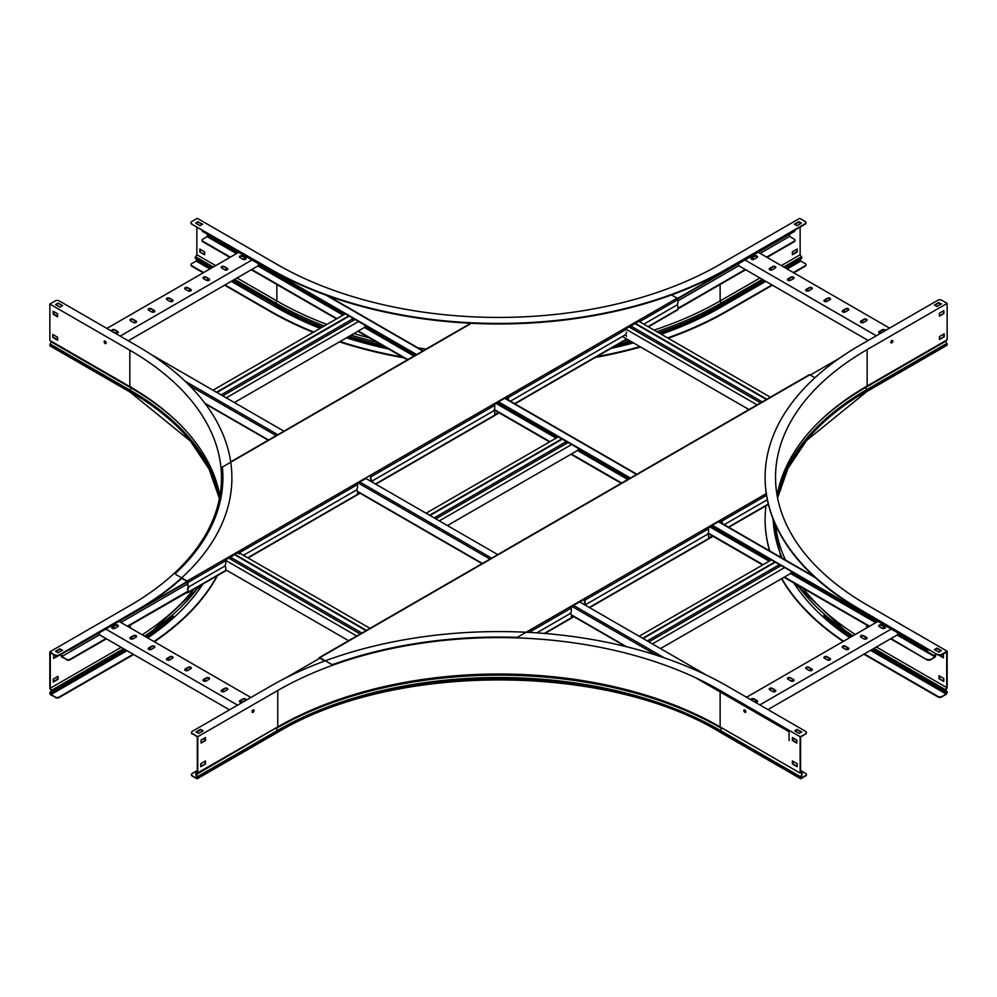 <?xml version="1.0" encoding="UTF-8"?>
<svg xmlns="http://www.w3.org/2000/svg" width="997" height="997" viewBox="0 0 997 997"><rect width="100%" height="100%" fill="white"/><g stroke="black" fill="none" stroke-linecap="round" stroke-linejoin="round"><path stroke-width="1.5" d="M935.647 649.396L935.647 650.281M935.647 653.558L935.647 655.901A1.147 0.661 -60 0 1 934.837 657.297L930.562 659.765A2.605 1.508 180 0 1 926.874 659.765L890.558 638.803M935.211 653.309L934.837 656.786L930.562 659.765M207.488 234.307L207.114 236.65L202.84 239.118A2.605 1.508 0 0 0 202.079 240.177A2.605 1.508 0 0 0 202.84 241.237L202.84 241.748A2.605 1.508 180 0 1 202.079 240.688A2.605 1.508 180 0 1 202.117 240.439M926.874 659.765L891.006 638.554M869.621 626.203L784.465 577.039M763.079 564.688L708.206 533.009M621.667 483.047L571.381 454.021M549.995 441.671L494.387 409.568M407.848 359.605L358.297 330.992M336.924 318.654L251.755 269.489M230.382 257.139L202.84 241.237M926.874 659.254A2.605 1.508 0 0 0 930.562 659.254M869.185 626.465L784.016 577.3M762.643 564.95L707.995 533.407M621.218 483.296L570.945 454.271M549.559 441.933L494.176 409.954M407.399 359.855L357.861 331.253M336.475 318.903L251.319 269.738M229.933 257.4L202.84 241.748M202.079 230.556L202.079 230.12A2.605 1.508 0 0 0 202.84 231.105L202.84 231.616A2.605 1.508 180 0 1 202.079 230.556A2.605 1.508 180 0 1 202.117 230.307M929.491 650.007A2.605 1.508 180 0 1 926.874 649.633L712.332 525.269M630.49 478.012L498.512 401.816M416.671 354.571L202.84 231.105M926.874 649.122A2.605 1.508 0 0 0 928.73 649.57M926.874 649.633L712.082 525.631M630.054 478.273L498.263 402.177M416.235 354.82L202.84 231.616M791.057 571.231L791.057 573.225L660.525 648.598M778.233 563.816L778.233 565.311L647.252 640.934M779.891 566.271L778.233 565.311M643.09 638.529L775.354 562.158M642.641 638.267L774.918 561.909M639.139 636.248L771.416 559.878M652.412 643.912L784.689 567.542M648.91 641.894L781.187 565.523M897.599 632.734L897.599 634.74L767.952 709.59M759.839 704.916L891.231 629.057M772.326 688.341A1.82 1.059 0 0 0 770.332 688.117A1.82 1.059 0 0 0 769.21 689.089A1.82 1.059 0 0 0 769.734 689.837L772.687 691.532A1.82 1.059 0 0 0 774.681 691.756A1.82 1.059 0 0 0 775.803 690.784A1.82 1.059 0 0 0 775.267 690.049L772.326 688.341L775.267 690.56A1.82 1.059 180 0 1 775.753 691.046M755.414 702.362A1.82 1.059 0 0 0 757.558 701.327A1.82 1.059 0 0 0 757.022 700.579L754.068 698.872A1.82 1.059 0 0 0 752.087 698.648A1.82 1.059 0 0 0 750.953 699.62A1.82 1.059 0 0 0 750.978 699.807M746.566 697.252L877.958 621.393M790.571 677.81A1.82 1.059 0 0 0 788.577 677.574A1.82 1.059 0 0 0 787.456 678.546A1.82 1.059 0 0 0 787.991 679.293L790.933 681.001A1.82 1.059 0 0 0 792.927 681.225A1.82 1.059 0 0 0 794.048 680.253A1.82 1.059 0 0 0 793.512 679.505L790.571 677.81L793.512 680.016A1.82 1.059 180 0 1 793.998 680.502M808.816 667.267A1.82 1.059 0 0 0 806.822 667.043A1.82 1.059 0 0 0 805.701 668.015A1.82 1.059 0 0 0 806.237 668.763L809.19 670.458A1.82 1.059 0 0 0 811.172 670.694A1.82 1.059 0 0 0 812.306 669.722A1.82 1.059 0 0 0 811.77 668.975L808.816 667.267L811.77 669.486A1.82 1.059 180 0 1 812.243 669.972M827.061 656.736A1.82 1.059 0 0 0 825.08 656.512A1.82 1.059 0 0 0 823.946 657.484A1.82 1.059 0 0 0 824.482 658.219L827.435 659.927A1.82 1.059 0 0 0 829.417 660.151A1.82 1.059 0 0 0 830.551 659.179A1.82 1.059 0 0 0 830.015 658.431L827.061 656.736L830.015 658.942A1.82 1.059 180 0 1 830.489 659.441M845.319 646.193A1.82 1.059 0 0 0 843.325 645.969A1.82 1.059 0 0 0 842.203 646.941A1.82 1.059 0 0 0 842.727 647.689L845.68 649.396A1.82 1.059 0 0 0 847.674 649.62A1.82 1.059 0 0 0 848.796 648.648A1.82 1.059 0 0 0 848.26 647.9L845.319 646.193L848.26 648.411A1.82 1.059 180 0 1 848.746 648.897M863.564 635.662A1.82 1.059 0 0 0 861.57 635.438A1.82 1.059 0 0 0 860.448 636.41A1.82 1.059 0 0 0 860.984 637.158L863.925 638.853A1.82 1.059 0 0 0 865.919 639.089A1.82 1.059 0 0 0 867.041 638.105A1.82 1.059 0 0 0 866.505 637.37L863.564 635.662L866.505 637.881A1.82 1.059 180 0 1 866.991 638.367M881.809 625.131A1.82 1.059 0 0 0 879.828 624.895A1.82 1.059 0 0 0 878.693 625.867A1.82 1.059 0 0 0 879.229 626.615L882.183 628.322A1.82 1.059 0 0 0 884.165 628.546A1.82 1.059 0 0 0 885.299 627.574A1.82 1.059 0 0 0 884.763 626.826L881.809 625.131L884.763 627.337A1.82 1.059 180 0 1 885.236 627.836M884.314 627.088L882.183 628.322M866.069 637.619L863.925 638.853M847.824 648.162L845.68 649.396M829.566 658.693L827.435 659.927M811.321 669.224L809.19 670.458M793.076 679.767L790.933 681.001M774.831 690.298L772.687 691.532M756.573 700.829L754.679 701.938M769.26 689.338A1.82 1.059 180 0 1 770.544 688.578A1.82 1.059 180 0 1 772.326 688.852M751.028 699.832A1.82 1.059 180 0 1 754.068 699.383L757.022 701.09A1.82 1.059 180 0 1 757.496 701.576M787.505 678.807A1.82 1.059 180 0 1 788.789 678.047A1.82 1.059 180 0 1 790.571 678.321M805.75 668.264A1.82 1.059 180 0 1 807.034 667.516A1.82 1.059 180 0 1 808.816 667.778M824.008 657.733A1.82 1.059 180 0 1 825.292 656.973A1.82 1.059 180 0 1 827.061 657.247M842.253 647.203A1.82 1.059 180 0 1 843.537 646.442A1.82 1.059 180 0 1 845.319 646.704M860.498 636.659A1.82 1.059 180 0 1 861.782 635.899A1.82 1.059 180 0 1 863.564 636.173M878.743 626.128A1.82 1.059 180 0 1 880.027 625.368A1.82 1.059 180 0 1 881.809 625.642M577.986 448.201L577.986 450.208L447.441 525.569M565.149 440.799L565.149 442.294L434.169 517.917M566.807 443.254L565.149 442.294M430.006 515.511L562.283 439.141M429.557 515.25L561.834 438.879M426.055 513.231L558.332 436.86M439.328 520.895L571.605 444.525M435.826 518.864L568.103 442.506M364.902 325.184L364.902 327.19L234.357 402.551M352.066 317.781L352.066 319.264L221.085 394.887M353.736 320.224L352.066 319.264M216.922 392.482L349.199 316.124M216.486 392.232L348.751 315.862M212.984 390.213L345.249 313.843M226.244 397.865L358.521 321.508M222.742 395.846L355.019 319.476M789.076 740.522L789.076 731.748L695.37 677.648M706.537 675.156L579.618 601.889M497.777 554.631L365.799 478.435M283.958 431.19L150.996 354.421M794.123 738.54L792.827 739.288M793.674 738.291L792.827 738.777M258.36 263.669L258.36 265.676L128.264 340.787M120.151 336.101L251.979 259.993M133.075 319.277A1.82 1.059 0 0 0 131.093 319.052A1.82 1.059 0 0 0 129.959 320.025A1.82 1.059 0 0 0 130.495 320.772L133.448 322.467A1.82 1.059 0 0 0 135.43 322.704A1.82 1.059 0 0 0 136.564 321.719A1.82 1.059 0 0 0 136.028 320.984L133.075 319.277L136.028 321.495A1.82 1.059 180 0 1 136.502 321.981M114.829 329.808A1.82 1.059 0 0 0 112.835 329.583A1.82 1.059 0 0 0 111.714 330.555A1.82 1.059 0 0 0 112.25 331.303L115.203 333.01A1.82 1.059 0 0 0 117.185 333.235A1.82 1.059 0 0 0 118.307 332.263A1.82 1.059 0 0 0 117.783 331.515L114.829 329.808L117.783 332.026A1.82 1.059 180 0 1 118.257 332.512M106.878 328.437L238.707 252.328M151.32 308.746A1.82 1.059 0 0 0 149.338 308.509A1.82 1.059 0 0 0 148.204 309.481A1.82 1.059 0 0 0 148.74 310.229L151.694 311.936A1.82 1.059 0 0 0 153.688 312.161A1.82 1.059 0 0 0 154.809 311.189A1.82 1.059 0 0 0 154.273 310.441L151.32 308.746L154.273 310.952A1.82 1.059 180 0 1 154.759 311.45M169.577 298.203A1.82 1.059 0 0 0 167.583 297.978A1.82 1.059 0 0 0 166.462 298.95A1.82 1.059 0 0 0 166.998 299.698L169.939 301.393A1.82 1.059 0 0 0 171.933 301.63A1.82 1.059 0 0 0 173.054 300.658A1.82 1.059 0 0 0 172.518 299.91L169.577 298.203L172.518 300.421A1.82 1.059 180 0 1 173.004 300.907M187.822 287.672A1.82 1.059 0 0 0 185.828 287.448A1.82 1.059 0 0 0 184.707 288.42A1.82 1.059 0 0 0 185.243 289.155L188.196 290.862A1.82 1.059 0 0 0 190.178 291.087A1.82 1.059 0 0 0 191.299 290.115A1.82 1.059 0 0 0 190.776 289.379L187.822 287.672L190.776 289.89A1.82 1.059 180 0 1 191.25 290.376M206.067 277.141A1.82 1.059 0 0 0 204.086 276.904A1.82 1.059 0 0 0 202.952 277.876A1.82 1.059 0 0 0 203.488 278.624L206.441 280.331A1.82 1.059 0 0 0 208.423 280.556A1.82 1.059 0 0 0 209.557 279.584A1.82 1.059 0 0 0 209.021 278.836L206.067 277.141L209.021 279.347A1.82 1.059 180 0 1 209.495 279.833M224.313 266.598A1.82 1.059 0 0 0 222.331 266.373A1.82 1.059 0 0 0 221.209 267.346A1.82 1.059 0 0 0 221.733 268.093L224.686 269.788A1.82 1.059 0 0 0 226.68 270.025A1.82 1.059 0 0 0 227.802 269.053A1.82 1.059 0 0 0 227.266 268.305L224.313 266.598L227.266 268.816A1.82 1.059 180 0 1 227.752 269.302M242.57 256.067A1.82 1.059 0 0 0 240.576 255.83A1.82 1.059 0 0 0 239.454 256.815A1.82 1.059 0 0 0 239.99 257.55L242.932 259.257A1.82 1.059 0 0 0 244.926 259.482A1.82 1.059 0 0 0 246.047 258.51A1.82 1.059 0 0 0 245.511 257.762L242.57 256.067L245.511 258.273A1.82 1.059 180 0 1 245.997 258.771M245.075 258.024L242.932 259.257M226.83 268.554L224.686 269.788M208.572 279.098L206.441 280.331M190.327 289.629L188.196 290.862M172.082 300.159L169.939 301.393M153.837 310.703L151.694 311.936M135.58 321.233L133.448 322.467M117.334 331.777L115.203 333.01M130.021 320.274A1.82 1.059 180 0 1 131.305 319.514A1.82 1.059 180 0 1 133.075 319.788M111.764 330.817A1.82 1.059 180 0 1 113.047 330.057A1.82 1.059 180 0 1 114.829 330.319M148.266 309.743A1.82 1.059 180 0 1 149.55 308.983A1.82 1.059 180 0 1 151.32 309.257M166.511 299.212A1.82 1.059 180 0 1 167.795 298.452A1.82 1.059 180 0 1 169.577 298.714M184.757 288.669A1.82 1.059 180 0 1 186.04 287.909A1.82 1.059 180 0 1 187.822 288.183M203.014 278.138A1.82 1.059 180 0 1 204.298 277.378A1.82 1.059 180 0 1 206.067 277.652M221.259 267.595A1.82 1.059 180 0 1 222.543 266.835A1.82 1.059 180 0 1 224.313 267.109M239.504 257.064A1.82 1.059 180 0 1 240.788 256.304A1.82 1.059 180 0 1 242.57 256.578M892.863 341.124A1.433 0.823 120 0 0 890.844 342.295A1.433 0.823 120 0 0 892.863 341.124M890.944 342.769A1.433 0.823 120 0 0 892.315 340.401M943.835 313.619L943.835 310.64L939.411 313.195L939.411 316.174L943.835 313.619L939.411 315.663M943.386 310.89L943.386 313.357M944.196 336.812L944.196 333.833L939.411 336.6L939.411 339.578L944.196 336.812L939.411 339.067M943.76 334.095L943.76 336.562M937.928 654.368A2.605 1.508 -0 0 0 941.617 654.368L941.617 654.879A2.605 1.508 180 0 1 937.928 654.879L859.775 609.254A323.24 186.626 180 0 1 765.11 477.289A323.24 186.626 180 0 1 859.775 345.323L937.928 300.209A2.605 1.508 -0 0 1 941.617 300.209L947.15 303.4L947.15 339.803L867.153 385.989A312.809 180.607 180 0 0 777.124 495.497M947.15 303.4L867.153 349.586A312.809 180.607 -0 0 0 775.529 477.289A312.809 180.607 -0 0 0 867.153 604.992L947.15 651.178L947.15 687.581L945.654 690.809L946.863 691.507A1.408 0.81 -60 0 1 947.15 692.142L947.15 692.392A1.67 0.96 -60 0 1 945.966 694.423L941.617 696.94A2.605 1.508 180 0 1 937.928 696.94L863.901 654.194M941.617 654.368L947.15 651.178M941.617 654.879L946.714 651.951L946.714 687.606L876.375 646.991M937.928 654.879L859.775 609.765A323.24 186.626 180 0 1 765.11 477.8A323.24 186.626 180 0 1 765.11 477.551M775.516 524.796A313.432 180.956 -0 0 0 785.462 560.027M802.872 588.18A313.432 180.956 -0 0 0 855.301 634.478M934.426 649.583L938.85 652.138L941.43 650.642L937.018 648.087L934.426 649.583M934.874 649.832L937.018 648.598L940.994 650.904M934.874 305.256L938.85 302.951L940.994 304.185M938.85 302.44L934.426 304.995L937.018 306.49L941.43 303.935L938.85 302.951M938.962 655.253L943.386 657.821L943.386 654.842L942.539 654.356M943.386 657.31L939.947 655.316M943.76 680.939L939.336 678.895L943.76 681.449L943.76 678.471L938.962 675.692L938.962 678.683L939.772 678.633L939.411 675.954M946.577 687.805L945.405 689.612A1.408 0.81 120 0 0 945.343 691.345L872.45 649.259L946.552 692.043L945.966 693.912L941.617 696.94M945.492 340.762L946.863 343.392A1.408 0.81 60 0 1 947.15 344.364L947.15 344.601A1.67 0.96 60 0 1 946.801 345.373L866.804 391.559L806.511 440.524L787.854 468.565L777.585 497.952M945.654 690.809L946.552 692.043L872.45 649.259M843.175 641.47A323.24 186.626 180 0 1 781.586 578.696M769.597 550.867A323.24 186.626 180 0 1 765.11 519.861A323.24 186.626 180 0 1 765.11 519.599M843.587 641.245A323.24 186.626 180 0 1 781.81 578.572M769.784 550.98A323.24 186.626 180 0 1 765.11 519.35A323.24 186.626 180 0 1 765.958 505.828M937.928 696.94L937.928 696.429A2.605 1.508 0 0 0 941.617 696.429M937.928 696.429L864.349 653.945M253.051 712.319A1.433 0.823 120 0 0 253.051 709.976A1.433 0.823 120 0 0 253.051 712.319M252.154 712.207A1.433 0.823 120 0 0 253.512 709.839M745.843 711.733A1.433 0.823 -120 0 0 743.824 710.562A1.433 0.823 -120 0 0 745.843 711.733M796.815 743.077L796.815 740.098L792.391 737.543L792.391 740.522L796.815 743.077M796.815 742.566L792.827 740.26L792.827 737.792M797.176 766.194L792.765 764.151L797.176 766.705L797.176 763.727L792.391 760.948L792.391 763.939L793.201 763.889L792.827 761.21M806.386 732.683A2.605 1.508 180 0 1 806.423 732.945A2.605 1.508 180 0 1 805.663 734.004L800.13 736.696L800.13 773.099L720.133 726.913A312.809 180.607 180 0 0 667.367 702.424A312.809 180.607 180 0 0 330.518 702.424A312.809 180.607 180 0 0 277.752 726.913L196.259 773.684L197.456 776.675A1.408 0.81 60 0 1 197.755 777.66L197.755 777.897A1.67 0.96 60 0 1 197.406 778.657A1.67 0.96 60 0 1 196.571 778.582L192.222 776.065A2.605 1.508 180 0 1 191.461 775.005A2.605 1.508 180 0 1 191.499 774.744M805.663 734.004L800.579 736.945L800.579 772.6L801.875 773.111A1.408 0.81 -60 0 1 801.937 774.769L800.79 778.121L805.663 775.554A2.605 1.508 -0 0 0 806.423 774.495A2.605 1.508 -0 0 0 805.663 773.423L800.579 770.494M800.13 736.696L720.133 690.497A312.809 180.607 -0 0 0 277.752 690.497L277.752 726.913M197.755 773.099L197.755 736.696L277.752 690.497M805.663 733.493A2.605 1.508 0 0 0 806.423 732.434A2.605 1.508 0 0 0 805.663 731.374L727.511 686.248A323.24 186.626 180 0 0 270.374 686.248L192.222 731.374A2.605 1.508 -0 0 0 191.461 732.434A2.605 1.508 -0 0 0 192.222 733.493L197.755 736.696M192.222 733.493L197.306 736.945L197.306 772.6L196.01 773.111A1.408 0.81 -120 0 0 195.948 774.769L197.094 778.121L192.222 776.065M721.791 727.872L800.13 773.099M192.222 734.004A2.605 1.508 180 0 1 191.461 732.945A2.605 1.508 180 0 1 191.499 732.683M200.522 729.343L196.097 731.898L198.677 733.393L203.101 730.838L200.522 729.343L202.653 731.088M196.534 732.159L200.522 729.854M795.232 731.088L797.363 729.854L801.351 732.159M797.363 729.343L794.783 730.838L799.208 733.393L801.787 731.898L797.363 729.854M205.494 740.522L205.494 737.543L201.07 740.098L201.07 743.077L205.494 740.522L201.07 742.566M205.058 737.792L205.058 740.26M200.709 763.727L200.709 766.705L205.494 763.939L205.494 760.948L200.709 763.727M205.058 761.21L205.12 764.151L200.709 766.194M801.937 774.769L800.429 776.675A1.408 0.81 120 0 0 800.13 777.66L800.13 777.897A1.67 0.96 120 0 0 800.479 778.657A1.67 0.96 120 0 0 801.314 778.582L805.663 775.554M197.306 770.494L192.222 773.423A2.605 1.508 0 0 0 191.461 774.495A2.605 1.508 0 0 0 192.222 775.554M806.386 774.744A2.605 1.508 180 0 1 806.423 775.005A2.605 1.508 180 0 1 805.663 776.065M204.609 254.272L199.824 252.017L204.609 254.783L204.609 251.792L199.824 249.038L199.824 252.017M200.26 251.755L200.26 249.287M196.87 222.942L196.87 223.827M196.87 227.104L196.87 254.758L215.688 265.626M237.062 277.976L276.867 300.944A313.432 180.956 0 0 0 326.916 324.424M191.785 223.664A2.605 1.508 0 0 1 191.013 222.593A2.605 1.508 0 0 1 191.785 221.533L197.306 218.343L277.303 264.529A312.809 180.607 0 0 0 719.697 264.529L799.694 218.343L805.215 221.533A2.605 1.508 0 0 1 805.987 222.593A2.605 1.508 0 0 1 805.215 223.664L727.062 268.779A323.24 186.626 180 0 1 269.938 268.779L191.785 224.175A2.605 1.508 180 0 1 191.013 223.104A2.605 1.508 180 0 1 191.05 222.854M800.13 227.104L800.13 254.758L781.312 265.626M805.95 264.915A2.605 1.508 180 0 1 805.987 265.165A2.605 1.508 180 0 1 805.215 266.224L805.215 265.713A2.605 1.508 -0 0 0 805.987 264.654A2.605 1.508 -0 0 0 805.215 263.594L800.865 261.077L800.292 259.208L785.25 267.894L801.501 258.51A1.408 0.81 60 0 0 801.438 256.777L800.13 254.758M213.283 267.009L195.562 256.777L196.87 254.758M805.95 222.854A2.605 1.508 180 0 1 805.987 223.104A2.605 1.508 180 0 1 805.215 224.175L727.062 269.29A323.24 186.626 180 0 1 269.938 269.29L191.785 224.175M353.898 333.546A313.432 180.956 0 0 0 369.326 337.871M418.017 347.878A313.432 180.956 0 0 0 426.105 349.062M654.082 330.082A313.432 180.956 0 0 0 720.133 300.944L721.442 302.963A315.276 182.027 180 0 1 656.824 331.665M796.927 225.683L801.351 223.129L798.771 221.633L794.347 224.188L796.927 225.683M794.783 224.45L798.771 222.144L800.903 223.39M196.097 223.39L198.229 222.144L202.217 224.45M198.229 221.633L195.649 223.129L200.073 225.683L202.653 224.188L198.229 222.144M796.74 249.287L797.176 252.017L797.176 249.038L792.391 251.792L792.391 254.783L797.176 252.017M796.74 251.755L792.391 254.272M800.13 222.942L800.13 223.827M759.938 277.976L720.133 300.944L720.133 284.494M195.562 256.777A1.408 0.81 120 0 0 195.499 258.51L211.75 267.894L196.708 259.208L196.135 261.077L191.785 263.594A2.605 1.508 0 0 0 191.013 264.654A2.605 1.508 0 0 0 191.785 265.713L191.785 266.224A2.605 1.508 180 0 1 191.013 265.165A2.605 1.508 180 0 1 191.05 264.915M324.262 325.957A315.276 182.027 180 0 1 275.558 302.963A1.408 0.81 120 0 0 275.496 304.696L233.136 280.244M763.864 280.244L720.295 305.394A313.669 181.093 180 0 1 659.005 332.923M322.442 327.016A315.376 182.077 180 0 1 275.496 304.696L232.912 280.369M772.413 285.167L727.062 311.351A323.24 186.626 180 0 1 668.189 338.232M640.622 347.006A323.24 186.626 180 0 1 595.334 357.437M403.922 357.848A323.24 186.626 180 0 1 339.478 341.871M313.245 332.325A323.24 186.626 180 0 1 269.938 311.351L224.587 285.167M771.965 284.918L727.062 310.84A323.24 186.626 180 0 1 667.641 337.908M640.024 346.657A323.24 186.626 180 0 1 596.63 356.689M402.638 357.1A323.24 186.626 180 0 1 340.039 341.535M313.768 332.026A323.24 186.626 180 0 1 269.938 310.84L225.035 284.918M805.215 265.713L793.35 272.567M805.215 266.224L793.786 272.829M203.65 272.567L191.785 265.713M203.214 272.829L191.785 266.224M105.146 343.516A1.433 0.823 -120 0 0 105.146 341.173A1.433 0.823 -120 0 0 105.146 343.516M104.685 341.036A1.433 0.823 -120 0 0 106.056 343.392M54.461 654.979L53.614 655.465L53.614 658.456L58.038 655.876M57.053 655.951L53.614 657.945M57.589 676.589L57.589 679.057L53.24 681.562M53.24 682.073L58.038 679.306L58.038 676.327L53.24 679.094L53.24 682.073M188.321 586.248A2.605 1.508 -60 0 1 188.084 586.149A2.605 1.508 -60 0 1 187.536 584.952L187.174 581.55L181.653 578.36A323.24 186.626 180 0 1 137.225 610.388L59.072 655.515A2.605 1.508 180 0 1 55.383 655.515L49.85 651.814L49.85 688.217L51.346 691.432L50.137 692.13A1.408 0.81 -120 0 0 49.85 692.778L49.85 693.015A1.67 0.96 -120 0 0 51.034 695.059L55.383 697.065A2.605 1.508 -0 0 0 59.072 697.065L59.072 697.576A2.605 1.508 180 0 1 55.383 697.576M55.383 655.515L50.286 652.574L50.286 688.229L121.173 647.315M49.85 651.814L129.847 605.628A312.809 180.607 0 0 0 221.471 477.924A312.809 180.607 0 0 0 129.847 350.221L129.847 386.624A312.809 180.607 180 0 1 219.876 496.12M129.847 386.624L49.85 340.438L49.85 304.035L129.847 350.221M55.383 655.004A2.605 1.508 0 0 0 59.072 655.004L137.225 609.877A323.24 186.626 180 0 0 231.89 477.924A323.24 186.626 180 0 0 137.225 345.959L59.072 300.832A2.605 1.508 0 0 0 55.383 300.832L49.85 304.035M142.21 634.765A313.432 180.956 0 0 0 193.742 589.302M58.15 303.076L55.57 304.559L59.982 307.113L62.574 305.63L58.15 303.076L62.126 305.88M56.006 304.82L58.15 303.587M56.006 651.527L59.982 649.234L62.126 650.468M59.982 648.723L55.57 651.278L58.15 652.761L62.574 650.218L59.982 649.234M57.589 316.797L57.589 313.818L53.165 311.263L53.165 314.242L57.589 316.797M57.589 316.286L53.614 313.993L53.614 311.525M52.804 337.447L57.589 340.214L57.589 337.235L52.804 334.469L52.804 337.447L53.24 334.718M57.589 339.703L53.24 337.185M50.423 688.441L51.595 690.248A1.408 0.81 60 0 1 51.657 691.98L50.286 693.027L51.034 694.548L55.383 697.065M51.508 341.398L50.137 344.015A1.408 0.81 120 0 0 49.85 344.999L49.85 345.236A1.67 0.96 120 0 0 50.199 345.996L130.196 392.182A1.67 0.96 120 0 1 129.847 391.422A312.809 180.607 180 0 1 219.427 498.525M50.137 692.13L50.448 692.678L125.099 649.583L51.657 691.98L51.346 691.432M217.483 575.593A323.24 186.626 180 0 1 154.336 641.769M217.084 575.83A323.24 186.626 180 0 1 153.924 641.532M133.199 654.256L59.072 697.065M133.648 654.518L59.072 697.576M810.274 375.059L839.536 358.16M789.512 234.307L789.512 236.426L760.138 253.4M766.618 257.139L794.16 241.237A2.605 1.508 -0 0 0 794.921 240.177A2.605 1.508 -0 0 0 794.16 239.118L789.512 236.426M794.883 230.307A2.605 1.508 180 0 1 794.921 230.556A2.605 1.508 180 0 1 794.16 231.616L794.16 231.105A2.605 1.508 -0 0 0 794.921 230.12L794.921 230.556M626.315 328.524L639.638 320.835M677.723 298.851L794.16 231.616M507.274 397.255A2.605 1.508 180 0 1 506.14 397.641M677.474 298.477L794.16 231.105M794.883 240.439A2.605 1.508 180 0 1 794.921 240.688A2.605 1.508 180 0 1 794.16 241.748L794.16 241.237M677.923 308.858L745.681 269.738M767.067 257.4L794.16 241.748M677.923 308.347L745.245 269.489M738.752 265.738L677.923 300.857M507.934 398.999L507.236 399.398M738.64 263.669L738.64 265.676L868.188 340.476M751.925 258.024L754.068 259.257L757.01 257.55A1.82 1.059 0 0 0 757.546 256.815A1.82 1.059 0 0 0 756.424 255.83A1.82 1.059 0 0 0 754.43 256.067L751.489 257.762A1.82 1.059 0 0 0 750.953 258.51A1.82 1.059 0 0 0 752.074 259.482A1.82 1.059 0 0 0 754.068 259.257M770.17 268.554L772.314 269.788L775.267 268.093A1.82 1.059 0 0 0 775.791 267.346A1.82 1.059 0 0 0 774.669 266.373A1.82 1.059 0 0 0 772.687 266.598L769.734 268.305A1.82 1.059 0 0 0 769.198 269.053A1.82 1.059 0 0 0 770.32 270.025A1.82 1.059 0 0 0 772.314 269.788M788.428 279.098L790.559 280.331L793.512 278.624A1.82 1.059 0 0 0 794.048 277.876A1.82 1.059 0 0 0 792.914 276.904A1.82 1.059 0 0 0 790.933 277.141L787.979 278.836A1.82 1.059 0 0 0 787.443 279.584A1.82 1.059 0 0 0 788.577 280.556A1.82 1.059 0 0 0 790.559 280.331M806.673 289.629L808.804 290.862L811.757 289.155A1.82 1.059 0 0 0 812.293 288.42A1.82 1.059 0 0 0 811.172 287.448A1.82 1.059 0 0 0 809.178 287.672L806.224 289.379A1.82 1.059 0 0 0 805.701 290.115A1.82 1.059 0 0 0 806.822 291.087A1.82 1.059 0 0 0 808.804 290.862M824.918 300.159L827.061 301.393L830.003 299.698A1.82 1.059 0 0 0 830.538 298.95A1.82 1.059 0 0 0 829.417 297.978A1.82 1.059 0 0 0 827.423 298.203L824.482 299.91A1.82 1.059 0 0 0 823.946 300.658A1.82 1.059 0 0 0 825.067 301.63A1.82 1.059 0 0 0 827.061 301.393M843.163 310.703L845.306 311.936L848.26 310.229A1.82 1.059 0 0 0 848.796 309.481A1.82 1.059 0 0 0 847.662 308.509A1.82 1.059 0 0 0 845.68 308.746L842.727 310.441A1.82 1.059 0 0 0 842.191 311.189A1.82 1.059 0 0 0 843.312 312.161A1.82 1.059 0 0 0 845.306 311.936M861.42 321.233L863.552 322.467L866.505 320.772A1.82 1.059 0 0 0 867.041 320.025A1.82 1.059 0 0 0 865.907 319.052A1.82 1.059 0 0 0 863.925 319.277L860.972 320.984A1.82 1.059 0 0 0 860.436 321.719A1.82 1.059 0 0 0 861.57 322.704A1.82 1.059 0 0 0 863.552 322.467M879.666 331.777L881.46 332.811M889.573 328.125L758.293 252.328M885.286 330.605A1.82 1.059 0 0 0 885.286 330.555A1.82 1.059 0 0 0 884.165 329.583A1.82 1.059 0 0 0 882.171 329.808L879.217 331.515A1.82 1.059 0 0 0 878.693 332.263A1.82 1.059 0 0 0 880.588 333.31M876.301 335.79L745.021 259.993M860.498 321.981A1.82 1.059 180 0 1 860.972 321.495L863.925 319.788A1.82 1.059 180 0 1 865.695 319.514A1.82 1.059 180 0 1 866.979 320.274M878.743 332.512A1.82 1.059 180 0 1 879.217 332.026L882.171 330.319A1.82 1.059 180 0 1 885.162 330.68M842.241 311.45A1.82 1.059 180 0 1 842.727 310.952L845.68 309.257A1.82 1.059 180 0 1 847.45 308.983A1.82 1.059 180 0 1 848.734 309.743M823.996 300.907A1.82 1.059 180 0 1 824.482 300.421L827.423 298.714A1.82 1.059 180 0 1 829.205 298.452A1.82 1.059 180 0 1 830.489 299.212M805.75 290.376A1.82 1.059 180 0 1 806.224 289.89L809.178 288.183A1.82 1.059 180 0 1 810.96 287.909A1.82 1.059 180 0 1 812.243 288.669M787.505 279.833A1.82 1.059 180 0 1 787.979 279.347L790.933 277.652A1.82 1.059 180 0 1 792.702 277.378A1.82 1.059 180 0 1 793.986 278.138M769.248 269.302A1.82 1.059 180 0 1 769.734 268.816L772.687 267.109A1.82 1.059 180 0 1 774.457 266.835A1.82 1.059 180 0 1 775.741 267.595M751.003 258.771A1.82 1.059 180 0 1 751.489 258.273L754.43 256.578A1.82 1.059 180 0 1 756.212 256.304A1.82 1.059 180 0 1 757.496 257.064M630.366 327.677L632.023 326.717L762.281 401.928M632.023 325.234L632.023 326.717M760.624 402.875L629.082 326.929M757.072 404.869L626.315 329.384M748.959 409.555L622.44 336.512M770.394 397.242L638.84 321.296M766.892 399.261L635.338 323.315M766.456 399.523L634.902 323.564M61.353 654.194L61.353 656.836L66.438 659.254A2.605 1.508 -0 0 0 70.126 659.254L70.126 659.765A2.605 1.508 180 0 1 66.438 659.765M66.438 659.254L61.789 656.574L99.513 634.802M61.789 653.932L61.789 656.574M61.353 650.019L61.353 650.916M187.536 591.47L127.379 626.203M105.994 638.554L70.126 659.254M357.524 493.203A2.605 1.508 -0 0 0 357.773 492.568A2.605 1.508 -0 0 0 357.524 491.92M120.886 622.464L187.536 583.98M186.726 592.442L187.174 592.704A1.147 0.661 -120 0 0 187.748 592.766L225.509 570.957A1.147 0.661 60 0 0 225.758 570.434L225.758 567.667A2.605 1.508 120 0 0 225.21 566.47A2.605 1.508 120 0 0 223.914 566.595L189.829 586.273A2.605 1.508 120 0 0 187.984 589.464L187.436 592.218L127.815 626.465M106.442 638.803L70.126 659.765M357.736 492.817A2.605 1.508 180 0 1 357.773 493.079A2.605 1.508 180 0 1 357.524 493.714M187.174 581.55L70.126 649.633A2.605 1.508 180 0 1 68.481 650.069M238.881 552.213L225.546 559.903M187.473 581.887L70.126 649.633M203.762 738.54L205.058 739.288M203.326 738.802L205.058 739.799M324.773 660.999L319.887 658.17L285.03 678.296M99.401 632.734L99.401 634.74L229.497 709.852M105.769 629.057L237.61 705.166M136.028 637.158A1.82 1.059 -0 0 0 136.564 636.41A1.82 1.059 -0 0 0 135.43 635.438A1.82 1.059 -0 0 0 133.448 635.662L130.495 637.37A1.82 1.059 -0 0 0 129.959 638.117A1.82 1.059 -0 0 0 131.093 639.089A1.82 1.059 -0 0 0 133.075 638.865L136.028 637.158M117.783 626.627A1.82 1.059 -0 0 0 118.307 625.879A1.82 1.059 -0 0 0 117.185 624.907A1.82 1.059 -0 0 0 115.203 625.131L112.25 626.839A1.82 1.059 -0 0 0 111.714 627.574A1.82 1.059 -0 0 0 112.835 628.559A1.82 1.059 -0 0 0 114.829 628.322L117.783 626.627M119.042 621.393L250.87 697.501M154.273 647.689A1.82 1.059 -0 0 0 154.809 646.953A1.82 1.059 -0 0 0 153.688 645.969A1.82 1.059 -0 0 0 151.694 646.206L148.74 647.9A1.82 1.059 -0 0 0 148.204 648.648A1.82 1.059 -0 0 0 149.338 649.62A1.82 1.059 -0 0 0 151.32 649.396L154.273 647.689M172.518 658.232A1.82 1.059 -0 0 0 173.054 657.484A1.82 1.059 -0 0 0 171.933 656.512A1.82 1.059 -0 0 0 169.939 656.736L166.998 658.444A1.82 1.059 -0 0 0 166.462 659.191A1.82 1.059 -0 0 0 167.583 660.164A1.82 1.059 -0 0 0 169.577 659.927L172.518 658.232M190.776 668.763A1.82 1.059 -0 0 0 191.299 668.015A1.82 1.059 -0 0 0 190.178 667.043A1.82 1.059 -0 0 0 188.196 667.28L185.243 668.975A1.82 1.059 -0 0 0 184.707 669.722A1.82 1.059 -0 0 0 185.828 670.694A1.82 1.059 -0 0 0 187.822 670.47L190.776 668.763M209.021 679.293A1.82 1.059 -0 0 0 209.557 678.558A1.82 1.059 -0 0 0 208.423 677.586A1.82 1.059 -0 0 0 206.441 677.81L203.488 679.518A1.82 1.059 -0 0 0 202.952 680.253A1.82 1.059 -0 0 0 204.086 681.225A1.82 1.059 -0 0 0 206.067 681.001L209.021 679.293M227.266 689.837A1.82 1.059 -0 0 0 227.802 689.089A1.82 1.059 -0 0 0 226.68 688.117A1.82 1.059 -0 0 0 224.686 688.341L221.733 690.049A1.82 1.059 -0 0 0 221.209 690.796A1.82 1.059 -0 0 0 222.331 691.768A1.82 1.059 -0 0 0 224.313 691.544L227.266 689.837M245.511 700.368A1.82 1.059 -0 0 0 246.047 699.62A1.82 1.059 -0 0 0 244.926 698.648A1.82 1.059 -0 0 0 242.932 698.885L239.99 700.579A1.82 1.059 -0 0 0 239.454 701.327A1.82 1.059 -0 0 0 240.576 702.299A1.82 1.059 -0 0 0 242.57 702.075L245.511 700.368M242.57 702.075L240.427 700.841M224.313 691.544L222.181 690.298M206.067 681.001L203.936 679.767M187.822 670.47L185.679 669.236M169.577 659.927L167.434 658.693M151.32 649.396L149.189 648.162M133.075 638.865L130.943 637.631M114.829 628.322L112.686 627.088M130.021 638.367A1.82 1.059 180 0 1 130.495 637.881L133.448 636.173A1.82 1.059 180 0 1 135.218 635.912A1.82 1.059 180 0 1 136.502 636.672M111.764 627.836A1.82 1.059 180 0 1 112.25 627.35L115.203 625.642A1.82 1.059 180 0 1 116.973 625.368A1.82 1.059 180 0 1 118.257 626.128M148.266 648.91A1.82 1.059 180 0 1 148.74 648.411L151.694 646.717A1.82 1.059 180 0 1 153.476 646.442A1.82 1.059 180 0 1 154.759 647.203M166.511 659.441A1.82 1.059 180 0 1 166.998 658.955L169.939 657.247A1.82 1.059 180 0 1 171.721 656.973A1.82 1.059 180 0 1 173.004 657.733M184.757 669.972A1.82 1.059 180 0 1 185.243 669.486L188.196 667.791A1.82 1.059 180 0 1 189.966 667.516A1.82 1.059 180 0 1 191.25 668.277M203.014 680.515A1.82 1.059 180 0 1 203.488 680.029L206.441 678.321A1.82 1.059 180 0 1 208.211 678.047A1.82 1.059 180 0 1 209.495 678.807M221.259 691.046A1.82 1.059 180 0 1 221.733 690.56L224.686 688.852A1.82 1.059 180 0 1 226.469 688.591A1.82 1.059 180 0 1 227.752 689.351M239.504 701.589A1.82 1.059 180 0 1 239.99 701.09L242.932 699.396A1.82 1.059 180 0 1 244.714 699.121A1.82 1.059 180 0 1 245.997 699.882M230.008 558.818L231.665 557.859L231.665 556.376M234.544 554.706L366.098 630.665M234.993 554.457L366.535 630.403M239.392 552.961L370.037 628.384M225.758 569.773L348.601 640.697M225.721 560.389L356.714 636.011M228.724 558.071L360.266 634.03M361.923 633.07L231.665 557.859M713.042 536.311L708.119 539.153A1.147 0.661 60 0 0 708.555 538.579L708.555 535.813A2.605 1.508 120 0 0 708.02 534.616A2.605 1.508 120 0 0 706.711 534.753L586.834 603.958L706.711 534.753A2.605 1.508 120 0 0 708.555 531.551L708.555 528.784L584.99 600.132A1.147 0.661 -120 0 0 584.541 599.047L579.805 602.001M573.873 616.669L570.907 618.377A1.147 0.661 60 0 0 571.343 617.804L571.343 615.037A2.605 1.508 120 0 0 570.807 613.84A2.605 1.508 120 0 0 569.499 613.965L536.76 632.871L569.499 613.965A2.605 1.508 120 0 0 571.343 610.775L571.343 608.008L529.095 632.397M573.275 616.32L571.343 617.43M712.892 535.713L708.555 538.218M585.326 603.933A2.605 1.508 -60 0 1 585.089 603.833A2.605 1.508 -60 0 1 584.541 602.649L584.99 602.898A2.605 1.508 120 0 0 585.526 604.095A2.605 1.508 120 0 0 586.834 603.958A2.605 1.508 120 0 0 585.551 605.304M724.196 524.659L767.341 499.746L724.196 524.659M585.102 605.054A2.605 1.508 -60 0 1 585.762 604.182M676.701 305.057A2.605 1.508 -60 0 1 676.938 305.157L677.387 305.406A2.605 1.508 120 0 1 677.923 306.602L677.923 309.369A1.147 0.661 60 0 1 677.686 309.893L648.399 326.804M626.963 339.117L626.066 339.628A1.147 0.661 60 0 0 626.515 339.055L514.614 403.66M499.223 412.87L494.3 415.712A1.147 0.661 60 0 0 494.736 415.126L375.445 484.006M360.054 493.216L357.088 494.936A1.147 0.661 60 0 0 357.524 494.35L247.705 557.759M226.606 570.259L225.31 571.007A1.147 0.661 60 0 0 225.509 570.957M187.748 592.766A1.147 0.661 -120 0 0 187.984 592.23L187.984 589.464M499.073 412.272L494.736 414.764M359.456 492.867L357.524 493.989M677.387 305.406A2.605 1.508 120 0 0 676.078 305.543L643.825 324.162L676.078 305.543A2.605 1.508 120 0 0 677.923 302.353L677.923 299.586A1.147 0.661 60 0 0 677.113 298.178L187.174 581.039A1.147 0.661 -120 0 1 187.984 582.447L225.758 560.638L225.758 563.405A2.605 1.508 120 0 1 223.914 566.595L189.829 586.273A2.605 1.508 120 0 1 188.52 586.41A2.605 1.508 120 0 1 187.984 585.214L187.984 582.447M187.536 589.215A2.605 1.508 -60 0 1 188.769 586.498M626.515 336.288A2.605 1.508 120 0 0 625.979 335.092A2.605 1.508 120 0 0 624.67 335.216L510.377 401.205L624.67 335.216A2.605 1.508 120 0 0 626.515 332.026M494.736 415.126L494.736 412.359A2.605 1.508 120 0 0 494.2 411.175A2.605 1.508 120 0 0 492.892 411.3L373.015 480.517A2.605 1.508 120 0 0 371.731 481.863M356.303 490.038A2.605 1.508 -60 0 1 356.54 490.138L356.988 490.387A2.605 1.508 120 0 1 357.524 491.583L357.524 494.35M356.988 490.387A2.605 1.508 120 0 0 355.68 490.524L243.467 555.304L355.68 490.524A2.605 1.508 120 0 0 357.524 487.321L357.524 484.554A1.147 0.661 60 0 0 357.088 483.47L365.999 478.548M371.283 481.601A2.605 1.508 -60 0 1 371.956 480.741M239.392 553.983L239.392 552.762A1.147 0.661 -120 0 0 238.956 551.677L225.31 559.554A1.147 0.661 60 0 1 225.758 560.638M371.507 480.479A2.605 1.508 -60 0 1 371.27 480.392A2.605 1.508 -60 0 1 370.722 479.196L371.171 476.691A1.147 0.661 -120 0 0 370.722 475.594M508.383 400.059L508.383 397.467A1.147 0.661 -120 0 0 507.934 396.382L494.3 404.246A1.147 0.661 60 0 1 494.736 405.343L494.736 408.109A2.605 1.508 120 0 1 492.892 411.3L373.015 480.517A2.605 1.508 120 0 1 371.707 480.641A2.605 1.508 120 0 1 371.171 479.457M640.149 322.043L640.149 321.383A1.147 0.661 -120 0 0 639.713 320.299L626.066 328.175A1.147 0.661 60 0 1 626.515 329.259L626.515 329.496M225.434 559.703L238.744 552.014L238.956 553.721M357.2 483.62L359.867 482.087M370.722 479.196L370.523 475.93M494.412 404.408L498.712 401.928M504.831 398.389L507.735 396.719L507.934 399.797M626.191 328.325L639.513 320.635L639.713 321.794M187.174 581.039L176.344 574.783A2.605 1.508 -0 0 1 175.584 573.724A2.605 1.508 -0 0 1 175.97 572.926A313.756 181.142 -0 0 0 222.892 477.638A313.756 181.142 -0 0 0 222.356 467.07L471.394 323.302M671.542 294.962L677.113 298.178M425.744 349.336A1.147 0.661 -120 0 1 426.093 349.124L412.459 357.001A1.147 0.661 60 0 0 412.247 357.051L288.681 428.398A1.147 0.661 -120 0 0 288.532 428.548M230.693 461.873L275.035 436.275A1.147 0.661 60 0 1 275.247 436.225L288.881 428.349A1.147 0.661 -120 0 0 288.681 428.398M766.269 493.602L517.281 637.345A313.756 181.142 -0 0 0 333.933 664.127A2.605 1.508 -0 0 1 330.717 663.915L319.887 657.659A1.147 0.661 -120 0 0 319.314 657.609L357.088 635.799A1.147 0.661 60 0 1 357.287 635.75L370.934 627.873A1.147 0.661 -120 0 0 370.722 627.923L488.854 559.716A1.147 0.661 60 0 1 489.066 559.666L502.7 551.79A1.147 0.661 -120 0 0 502.5 551.84L626.066 480.504A1.147 0.661 60 0 1 626.278 480.454L639.912 472.578A1.147 0.661 -120 0 0 639.713 472.628L757.845 404.421A1.147 0.661 60 0 1 758.044 404.371L771.69 396.494A1.147 0.661 -120 0 0 771.491 396.544L809.252 374.747A1.147 0.661 60 0 1 809.826 374.797L814.935 377.738M319.314 657.609A1.147 0.661 -120 0 0 319.077 658.132L319.077 658.643M571.343 608.008A1.147 0.661 60 0 0 570.907 606.911L584.541 599.047M722.202 523.5L722.202 520.908A1.147 0.661 -120 0 0 721.753 519.823L708.119 527.7A1.147 0.661 60 0 1 708.555 528.784M708.231 527.849L712.531 525.369M718.65 521.842L721.554 520.16L721.753 523.251M571.019 607.073L573.686 605.528M584.541 602.649L584.342 599.384M584.99 602.898L584.99 600.132M934.837 656.786L897.126 635.014M875.74 622.676L790.584 573.512M769.198 561.161L709.876 526.902M627.836 479.545L577.5 450.482M556.114 438.144L496.057 403.461M414.017 356.103L364.416 327.465M343.043 315.114L257.887 265.95M236.501 253.612L207.114 236.65M815.185 577.575L718.451 521.73M636.609 474.485L504.632 398.289M422.79 351.031L326.044 295.174M935.211 656.151L897.599 634.441M876.475 622.24L791.057 572.926M769.933 560.738L710.612 526.478M628.571 479.121L577.986 449.909M556.862 437.708L496.793 403.037M414.752 355.667L364.902 326.891M343.778 314.691L258.36 265.376M237.236 253.188L207.488 236.002M664.351 657.87L573.499 605.416M491.658 558.17L359.68 481.975M277.839 434.717L185.031 381.141M656.674 655.316L572.066 606.463M490.038 559.105L358.247 483.022M276.219 435.664L189.654 385.677M626.714 646.791L571.331 614.813M482.386 563.455L357.512 491.359M268.567 440.013L204.896 403.249M867.153 349.586L867.153 385.989M866.705 625.032L866.705 627.886M852.958 635.824A315.276 182.027 180 0 1 797.612 585.139M782.159 558.121A315.276 182.027 180 0 1 773.161 519.2M945.692 689.849L873.983 648.374M865.658 386.587L865.658 387.484L945.654 341.298M819.995 420.884A314.927 181.828 180 0 1 865.658 387.484L866.867 389.578L946.863 343.392M777.274 496.294A313.22 180.843 180 0 1 866.867 389.578A1.408 0.81 60 0 1 867.153 390.55L947.15 344.364M851.401 636.722A313.432 180.956 180 0 1 838.539 627.549M946.714 692.404L872.213 649.396M777.548 497.777A312.809 180.607 180 0 1 867.153 390.55L947.15 344.601M851.214 636.834A313.432 180.956 180 0 1 823.796 615.548M777.573 497.889A312.809 180.607 180 0 1 867.153 390.787A1.67 0.96 60 0 1 866.804 391.559M946.714 692.641L872.014 649.521M849.793 637.656A314.479 181.566 180 0 1 793.774 582.921M780.838 557.36A314.479 181.566 180 0 1 780.302 555.89M945.966 693.912L870.531 650.368M720.133 690.497L720.133 726.913M329.97 702.636A314.878 181.79 180 0 1 667.915 702.636M196.297 773.672L197.306 772.363L195.948 773.149M801.588 773.672L800.579 772.363L801.937 773.149M276.094 727.872L195.948 774.769M197.144 776.862L277.465 730.489L276.256 728.408A314.927 181.828 180 0 1 721.629 728.408L720.42 730.489L800.741 776.862M197.755 777.66L277.752 731.474A1.408 0.81 60 0 0 277.465 730.489A313.22 180.843 180 0 1 720.42 730.489A1.408 0.81 120 0 0 720.133 731.474L800.13 777.66M197.755 777.897L277.752 731.474A312.809 180.607 180 0 1 720.133 731.474L800.13 777.897M720.482 732.471C607.647 663.304 394.912 661.522 277.403 732.471A1.67 0.96 60 0 0 277.752 731.711A312.809 180.607 180 0 1 720.133 731.711A1.67 0.96 120 0 0 720.482 732.471L800.479 778.657M800.579 777.635L801.314 778.071M196.571 778.071L197.306 777.635M276.867 284.494L276.867 300.944L275.558 302.963L234.669 279.359M628.596 340.064A315.276 182.027 180 0 1 622.951 341.497M376.754 342.158A315.276 182.027 180 0 1 351.094 335.154M801.438 256.777L783.717 267.009M762.331 279.359L721.442 302.963A1.408 0.81 60 0 1 721.504 304.696A315.376 182.077 180 0 1 658.73 332.774M630.677 341.261A315.376 182.077 180 0 1 617.729 344.513M381.876 345.124A315.376 182.077 180 0 1 349.112 336.301M631.039 341.473A313.669 181.093 180 0 1 616.769 345.062M382.836 345.672A313.669 181.093 180 0 1 348.8 336.475M322.23 327.128A313.669 181.093 180 0 1 276.705 305.394M800.292 259.208L785.25 267.894M211.75 267.894L196.708 259.208M211.526 268.031L196.87 259.569M720.295 305.394L720.133 305.755A313.432 180.956 180 0 1 659.329 333.11M631.4 341.684A313.432 180.956 180 0 1 615.872 345.585M383.72 346.183A313.432 180.956 180 0 1 348.464 336.674M321.931 327.303A313.432 180.956 180 0 1 276.867 305.755L232.7 280.493M800.13 259.569L785.474 268.031M764.088 280.369L720.133 305.992A313.432 180.956 180 0 1 659.59 333.26M631.674 341.846A313.432 180.956 180 0 1 615.174 345.984M384.393 346.57A313.432 180.956 180 0 1 348.202 336.824M321.682 327.452A313.432 180.956 180 0 1 276.867 305.992L276.132 307.263L231.229 281.341M800.13 259.806L785.686 268.143M764.3 280.493L720.133 305.992L720.868 307.263A314.479 181.566 180 0 1 661.26 334.232M211.314 268.143L196.87 259.806M209.844 268.991L196.135 261.077M633.469 342.868A314.479 181.566 180 0 1 610.912 348.452M388.593 349A314.479 181.566 180 0 1 346.482 337.821M320.062 328.387A314.479 181.566 180 0 1 276.132 307.263M800.865 261.077L787.156 268.991M765.771 281.341L720.868 307.263M130.295 625.032L130.295 627.886M199.051 586.236A315.276 182.027 180 0 1 144.553 636.123M51.308 690.472L123.566 648.698M131.342 387.21L131.342 388.12A314.927 181.828 180 0 1 177.005 421.519M51.346 341.934L131.342 388.12L130.133 390.201A313.22 180.843 180 0 1 219.726 496.93M50.137 344.015L130.133 390.201A1.408 0.81 120 0 0 129.847 391.185A312.809 180.607 180 0 1 219.452 498.4M125.099 649.583L50.448 692.678M125.323 649.708L50.286 693.027M158.461 628.185A313.432 180.956 180 0 1 146.098 637.021M49.85 344.999L129.847 391.185L49.85 345.236M173.204 616.171A313.432 180.956 180 0 1 146.297 637.12M125.535 649.832L50.286 693.276M127.005 650.68L51.034 694.548M202.952 583.98A314.479 181.566 180 0 1 147.718 637.943M712.319 535.9L708.555 538.068M573.15 616.246L571.343 617.293M589.264 607.46L708.555 538.579M544.262 633.431L571.343 617.804M728.433 527.101L768.326 504.071M677.923 309.369L648.062 326.617M225.758 570.434L187.984 592.23M357.524 493.839L359.331 492.805M494.736 414.615L498.5 412.446M239.392 552.762L357.524 484.554M371.171 476.691L494.736 405.343M508.383 397.467L626.515 329.259M640.149 321.383L677.923 299.586M319.887 657.659L809.826 374.797M766.531 495.322L722.202 520.908M814.051 576.54L718.987 521.643M636.946 474.285L505.167 398.202M423.127 350.844L327.839 295.822M625.543 646.492L571.343 615.211M482.05 563.654L357.524 491.758M268.23 440.2L205.407 403.935M772.575 517.705L780.9 557.398M795.282 583.793L851.525 636.659M197.406 778.657L277.403 732.471M201.406 584.878L145.986 636.946M219.415 498.575L209.146 469.201L190.489 441.148L130.196 392.182M544.861 633.481L571.107 618.327M589.601 607.647L708.319 539.103M728.77 527.301L768.413 504.407M248.041 557.946L357.287 494.873M375.782 484.206L494.5 415.662M514.951 403.847L626.278 339.578M425.893 349.174L470.771 323.265"/></g></svg>
